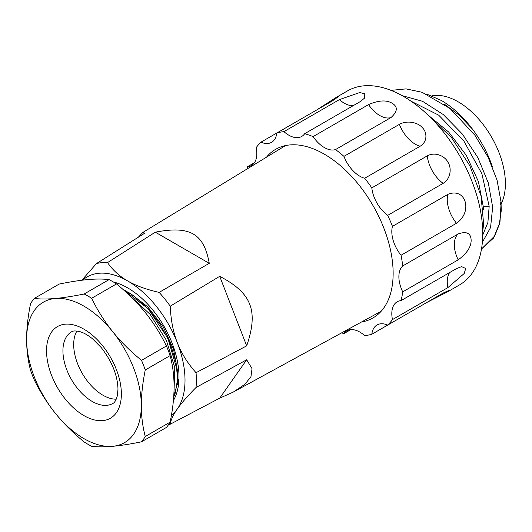 <?xml version="1.0" encoding="UTF-8"?>
<svg xmlns="http://www.w3.org/2000/svg" width="532" height="532" viewBox="0 0 532 532"><rect width="100%" height="100%" fill="white"/><g stroke="black" fill="none" stroke-linecap="round" stroke-linejoin="round"><path stroke-width="0.8" d="M501.204 203.696A66.826 38.583 -120 0 0 505.4 183.646A66.826 38.583 -120 0 0 480.423 121.103A66.826 38.583 -120 0 0 431.898 95.84M82.646 280.138A81.117 46.829 60 0 1 127.66 280.943A81.117 46.829 60 0 1 177.329 342.734C181.432 353.354 187.67 363.343 196.042 372.706A89.143 51.464 -120 0 1 196.368 380.287A89.143 51.464 60 0 1 196.042 387.489L246.682 359.778L252.028 368.656L250.964 376.649L244.92 384.284L233.249 392.104L219.709 398.155L170.233 424.21A89.143 51.464 60 0 1 168.604 424.583M138.367 237.179L142.789 232.484L144.857 233.109L96.438 263.579A89.143 51.464 -120 0 1 107.524 262.589L155.311 232.178C190.07 225.515 203.849 233.468 209.256 263.32L159.148 292.394A89.143 51.464 -120 0 1 170.233 306.186C170.845 320.025 173.213 332.207 177.329 342.734A81.117 46.829 60 0 1 185.016 380.287A81.117 46.829 60 0 1 177.329 408.962A81.117 46.829 60 0 1 171.424 415.253M173.405 400.51A72.618 41.928 -120 0 0 179.005 376.816A72.618 41.928 -120 0 0 113.356 281.967M196.042 387.489C187.63 396.001 181.392 403.163 177.329 408.962C173.199 414.827 170.832 419.908 170.233 424.21M170.233 306.186L219.709 276.327L246.682 345.847L196.042 372.706M246.682 345.847C258.665 310.861 251.756 293.052 219.709 276.327M107.524 262.589C112.744 270.116 119.454 276.234 127.66 280.943C135.846 285.691 146.34 289.508 159.148 292.394M209.256 263.32L155.311 232.178M81.835 280.238L96.438 263.579M219.709 398.155L246.682 359.778M177.116 385.028L178.925 380.107M122.639 289.122L148.036 308.613L167.873 338.232L177.189 370.239L177.083 384.49L173.751 396.274M174.011 391.366L174.782 367.585L166.317 340.167L150.104 314.339L129.096 295.021M129.622 292.919L147.71 306.804L163.105 326.608L173.532 349.192L177.548 371.349L177.542 374.355M170.147 422.135C172.747 409.327 174.064 397.484 174.09 386.591C174.057 375.738 172.747 365.404 170.147 355.602L145.256 369.973C142.662 382.781 141.346 394.631 141.312 405.517C141.346 416.376 142.662 426.704 145.256 436.506L170.147 422.135A90.773 52.409 60 0 1 166.416 427.442L141.525 441.813C130.44 444.074 120.811 445.57 112.638 446.315C104.518 447.026 97.516 447.013 91.63 446.268A90.773 52.409 -120 0 1 84.169 441.966C73.084 432.902 63.454 423.319 55.281 413.204C47.162 403.05 40.159 391.944 34.274 379.888A90.773 52.409 -120 0 1 30.543 370.279C27.943 360.47 26.633 350.136 26.6 339.283C26.633 328.39 27.943 316.547 30.543 303.745A90.773 52.409 60 0 1 34.274 298.439C40.159 299.183 47.162 299.197 55.281 298.485C63.454 297.74 73.084 296.238 84.169 293.983L109.06 279.613C103.168 278.868 96.166 278.854 88.053 279.566C79.873 280.311 70.244 281.807 59.165 284.068L34.274 298.439M109.06 279.613A90.773 52.409 60 0 1 116.521 283.915C127.6 292.972 137.236 302.555 145.416 312.676C153.529 322.824 160.524 333.93 166.416 345.993L141.525 360.363A90.773 52.409 60 0 1 145.256 369.973M84.169 293.983A90.773 52.409 60 0 1 91.63 298.286C97.516 310.349 104.518 321.454 112.638 331.602C120.811 341.717 130.44 351.306 141.525 360.363M91.63 298.286L116.521 283.915M166.416 345.993A90.773 52.409 60 0 1 170.147 355.602M141.525 441.813A90.773 52.409 -120 0 0 145.256 436.506M141.312 405.517A81.117 46.829 60 0 1 112.638 446.315A81.117 46.829 60 0 1 55.281 413.204A81.117 46.829 60 0 1 26.6 339.283A81.117 46.829 60 0 1 55.281 298.485A81.117 46.829 60 0 1 112.638 331.602A81.117 46.829 60 0 1 141.312 405.517M76.907 331.044A41.33 23.86 -120 0 0 73.689 344.583A41.33 23.86 -120 0 0 116.255 399.186M362.292 321.847A97.336 56.199 -120 0 0 372.985 317.93A97.336 56.199 -120 0 0 393.141 273.368A97.336 56.199 -120 0 0 350.654 175.414A97.336 56.199 -120 0 0 275.643 149.332A97.336 56.199 -120 0 0 266.911 156.641M247.141 168.471A112.019 64.671 60 0 1 247.58 166.656A25.882 14.943 -120 0 0 251.456 165.479A25.882 14.943 -120 0 0 255.427 160.91A25.882 14.943 -120 0 0 256.165 147.67A112.019 64.671 60 0 1 260.933 142.184A25.882 14.943 -120 0 0 271.586 142.31L271.586 142.31A25.882 14.943 -120 0 0 276.806 133.02A112.019 64.671 60 0 1 283.942 131.637A25.882 14.943 -120 0 0 295.779 137.615A25.882 14.943 -120 0 0 301.717 136.458A25.882 14.943 -120 0 0 304.676 133.692A112.019 64.671 60 0 1 313.095 136.618A25.882 14.943 -120 0 0 324.314 147.53A25.882 14.943 -120 0 0 335.532 149.572A112.019 64.671 60 0 1 343.951 156.368A25.882 14.943 -120 0 0 352.849 170.559A25.882 14.943 -120 0 0 364.686 178.253A112.019 64.671 60 0 1 371.821 187.876A25.882 14.943 -120 0 0 377.042 203.191A25.882 14.943 -120 0 0 387.695 215.367A112.019 64.671 60 0 1 392.463 226.359A25.882 14.943 -120 0 0 393.201 240.457A25.882 14.943 -120 0 0 401.048 255.26A112.019 64.671 60 0 1 402.724 265.947A25.882 14.943 -120 0 0 398.88 276.68A25.882 14.943 -120 0 0 402.724 291.862A112.019 64.671 60 0 1 401.048 300.613A25.882 14.943 -120 0 0 397.171 301.79A25.882 14.943 -120 0 0 393.201 306.352A25.882 14.943 -120 0 0 392.463 319.599A112.019 64.671 60 0 1 387.695 325.085A25.882 14.943 -120 0 0 377.042 324.959L377.042 324.959A25.882 14.943 -120 0 0 371.821 334.249A112.019 64.671 60 0 1 364.686 335.632A25.882 14.943 -120 0 0 352.849 329.654A25.882 14.943 -120 0 0 346.911 330.804A25.882 14.943 -120 0 0 343.951 333.577A112.019 64.671 60 0 1 342.156 333.045M371.821 334.249L427.269 302.236L447.951 291.603L459.528 284.913A112.019 64.671 -120 0 0 482.73 233.634A112.019 64.671 -120 0 0 433.833 120.904A112.019 64.671 -120 0 0 347.516 90.892L335.931 97.582L316.553 110.071M402.724 265.947L458.172 233.934C466.597 231.014 470.92 233.142 471.146 240.318C471.126 247.034 466.797 253.545 458.172 259.849L402.724 291.862M401.048 300.613L456.496 268.6L461.603 266.618L465.706 268.494L464.203 273.514L447.904 287.586L392.463 319.599M387.695 325.085L443.136 293.072L450.059 289.893L447.951 291.603M350.794 329.627L343.951 333.577M247.58 166.656L254.416 162.706M260.933 142.184L332.247 101.007L338.465 96.598L335.931 97.582M283.942 131.637L339.389 99.624L359.725 92.541L364.826 93.758L364.393 98.247L360.117 101.679L304.676 133.692M313.095 136.618L368.536 104.605C378.438 100.309 386.239 99.817 391.938 103.128C398.049 106.633 397.73 111.447 390.98 117.559L335.532 149.572M343.951 156.368L399.399 124.355C407.685 119.74 418.551 122.919 422.248 127.587C426.81 131.637 428.16 141.359 420.134 146.24L364.686 178.253M371.821 187.876L427.269 155.869C435.548 151.321 445.251 156.514 447.951 162.253C451.568 167.454 451.216 178.459 443.136 183.354L387.695 215.367M392.463 226.359L447.904 194.346C465.806 187.031 473.148 211.803 456.496 223.247L401.048 255.26M427.642 114.713L448.715 132.089L466.398 155.47L478.428 181.598L483.302 206.808L483.369 209.375M483.302 206.808L489.167 206.31L481.899 173.811L463.951 141.186L438.701 115.171L410.983 101.153M489.167 206.31L487.904 222.449L482.717 235.117M482.358 242.279L490.564 227.57L492.659 207.114L488.329 182.948L477.902 157.678L462.421 134.104L443.342 114.606L422.508 101.273L402.152 95.667M444.273 104.099L458.923 114.952L472.436 129.07C463.093 116.741 452.805 107.245 441.573 100.588L426.571 94.038M492.472 166.955A79.574 45.938 -120 0 0 472.436 129.07M500.379 204.667L501.011 201.089L501.244 210.792L499.249 224.584L494.694 235.982L481.5 248.983L493.563 238.057L499.96 222.23L501.124 202.426L497.068 180.222L488.13 157.279L474.983 135.334L450.125 108.588L422.082 92.289L406.049 88.884L391.033 90.374M46.537 350.801A52.921 30.55 -120 0 0 83.956 415.612A52.921 30.55 -120 0 0 121.376 394.006A52.921 30.55 -120 0 0 83.956 329.195A52.921 30.55 -120 0 0 46.537 350.801M62.929 350.801A41.33 23.86 -120 0 0 80.97 392.39A41.33 23.86 -120 0 0 112.817 403.462C114.526 402.857 116.023 400.33 117.306 395.894L117.984 389.271C117.605 375.319 111.986 361.381 101.127 347.456L92.754 339.004C88.192 335.3 84.036 332.892 80.285 331.775C75.803 330.665 72.871 330.698 71.487 331.875A41.33 23.86 -120 0 0 62.929 350.801M447.904 287.586A25.882 14.943 60 0 1 448.649 274.346A25.882 14.943 60 0 1 449.653 272.55M458.172 259.849A25.882 14.943 60 0 1 454.321 244.673A25.882 14.943 60 0 1 458.172 233.934M456.496 223.247A25.882 14.943 60 0 1 448.649 208.444A25.882 14.943 60 0 1 447.904 194.346M443.136 183.354A25.882 14.943 60 0 1 432.483 171.178A25.882 14.943 60 0 1 427.269 155.869M420.134 146.24A25.882 14.943 60 0 1 408.297 138.553A25.882 14.943 60 0 1 399.399 124.355M390.98 117.559A25.882 14.943 60 0 1 379.762 115.524A25.882 14.943 60 0 1 368.536 104.605M353.281 105.629A25.882 14.943 60 0 1 351.226 105.602A25.882 14.943 60 0 1 339.389 99.624M381.165 311.26L233.249 392.104M285.511 145.588L142.789 232.484M177.316 383.353L178.985 378.664M173.698 397.018L175.354 392.855L177.595 378.857L176.079 362.605L170.36 343.838L160.857 325.418L148.362 308.946L133.918 295.852L122.387 288.903M482.704 231.207L483.635 224.058L481.048 195.896L469.829 165.718L451.429 137.529L428.14 115.185"/></g></svg>
